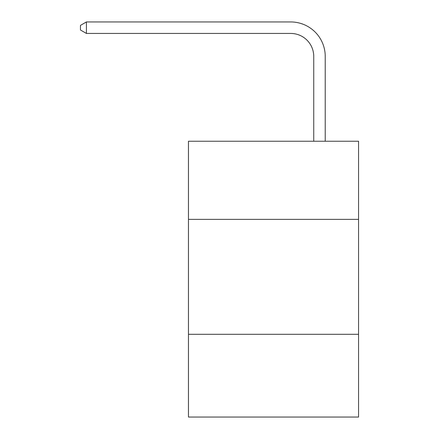 <?xml version="1.0" encoding="UTF-8"?>
<svg xmlns="http://www.w3.org/2000/svg" width="439" height="439" viewBox="0 0 439 439"><rect width="100%" height="100%" fill="white"/><g stroke="black" fill="none" stroke-linecap="round" stroke-linejoin="round"><path stroke-width="0.66" d="M358.553 219.385L358.553 141.237L188.474 141.237L188.474 219.385L358.553 219.385L358.553 417.05L188.474 417.05L188.474 219.385M358.553 334.304L188.474 334.304M313.737 141.237L313.737 56.428A22.982 22.982 0 0 0 290.75 33.441L86.423 33.441L80.447 29.995L80.447 25.396L86.423 21.95L290.75 21.95A34.478 34.478 0 0 1 325.228 56.428L325.228 141.237M313.737 56.428A22.982 22.982 0 0 0 290.75 33.441A22.982 22.982 0 0 1 313.737 56.428A22.982 22.982 0 0 0 290.75 33.441A22.982 22.982 0 0 1 313.737 56.428A22.982 22.982 0 0 0 290.75 33.441A22.982 22.982 0 0 1 313.737 56.428A22.982 22.982 0 0 0 290.75 33.441A22.982 22.982 0 0 1 313.737 56.428A22.982 22.982 0 0 0 290.75 33.441A22.982 22.982 0 0 1 313.737 56.428A22.982 22.982 0 0 0 290.75 33.441A22.982 22.982 0 0 1 313.737 56.428A22.982 22.982 0 0 0 290.75 33.441A22.982 22.982 0 0 1 313.737 56.428A22.982 22.982 0 0 0 290.75 33.441A22.982 22.982 0 0 1 313.737 56.428A22.982 22.982 0 0 0 290.75 33.441A22.982 22.982 0 0 1 313.737 56.428A22.982 22.982 0 0 0 290.75 33.441A22.982 22.982 0 0 1 313.737 56.428A22.982 22.982 0 0 0 290.75 33.441A22.982 22.982 0 0 1 313.737 56.428A22.982 22.982 0 0 0 290.75 33.441A22.982 22.982 0 0 1 313.737 56.428A22.982 22.982 0 0 0 290.75 33.441A22.982 22.982 0 0 1 313.737 56.428A22.982 22.982 0 0 0 290.75 33.441A22.982 22.982 0 0 1 313.737 56.428A22.982 22.982 0 0 0 290.75 33.441A22.982 22.982 0 0 1 313.737 56.428A22.982 22.982 0 0 0 290.75 33.441A22.982 22.982 0 0 1 313.737 56.428A22.982 22.982 0 0 0 290.75 33.441A22.982 22.982 0 0 1 313.737 56.428A22.982 22.982 0 0 0 290.75 33.441A22.982 22.982 0 0 1 313.737 56.428A22.982 22.982 0 0 0 290.75 33.441A22.982 22.982 0 0 1 313.737 56.428A22.982 22.982 0 0 0 290.75 33.441A22.982 22.982 0 0 1 313.737 56.428A22.982 22.982 0 0 0 290.75 33.441M86.423 33.441L86.423 21.95L290.75 21.95"/></g></svg>
